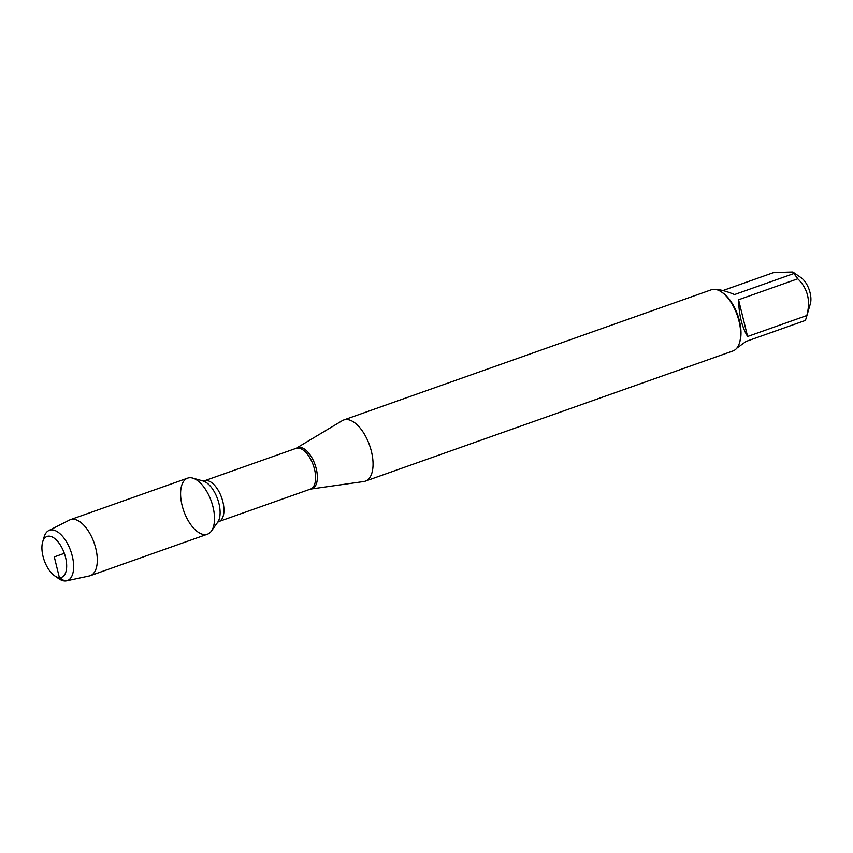 <?xml version="1.0" encoding="UTF-8"?>
<svg xmlns="http://www.w3.org/2000/svg" width="853" height="853" viewBox="0 0 853 853"><rect width="100%" height="100%" fill="white"/><g stroke="black" fill="none" stroke-linecap="round" stroke-linejoin="round"><path stroke-width="1.28" d="M296.066 448.347L342.277 420.668A32.435 15.919 70.5 0 1 343.706 419.985A32.435 15.919 70.5 0 1 346.915 419.537A32.435 15.919 70.5 0 1 370.565 448.337A32.435 15.919 70.5 0 1 365.372 481.135A32.435 15.919 70.5 0 1 363.826 481.518L310.492 489.089A21.613 10.609 -109.5 0 0 313.286 465.173A21.613 10.609 -109.5 0 0 296.066 448.347L204.421 480.804A21.613 10.609 70.5 0 1 221.631 497.64A21.613 10.609 70.5 0 1 218.848 521.546L217.686 522.271A23.159 11.366 -109.5 0 0 217.611 499.058A23.159 11.366 -109.5 0 0 203.067 480.985L192.639 478.085A29.727 14.597 -109.5 0 0 181.668 503.505A29.727 14.597 -109.5 0 0 204.539 534.596A29.727 14.597 -109.5 0 0 211.416 531.078A29.727 14.597 -109.5 0 0 211.309 501.297A29.727 14.597 -109.5 0 0 192.639 478.085M365.372 481.135L733.004 350.935A32.435 15.919 -109.5 0 0 739.572 342.618A32.435 15.919 -109.5 0 0 721.681 292.099A32.435 15.919 -109.5 0 0 714.547 289.327A32.435 15.919 -109.5 0 0 711.338 289.775L343.706 419.985M722.928 290.542L773.788 272.523L792.863 272.011L801.127 277.726A16.719 8.21 70.5 0 1 810.35 303.775L806.245 317.87A31.145 15.29 70.5 0 1 805.285 320.461L746.087 341.424L736.821 348.152M738.57 299.755C738.943 314.789 741.95 327.04 747.601 336.498L738.57 299.755L797.768 278.792C807.78 288.559 810.787 300.8 806.799 315.535A31.145 15.29 70.5 0 1 806.245 317.87M747.601 336.498L806.799 315.535M792.863 272.011L793.77 273.578A31.145 15.29 70.5 0 1 797.768 278.792M716.403 289.604L717.576 289.604C721.371 289.849 727.033 291.491 734.572 294.541L793.77 273.578M739.572 342.618L739.946 341.349A31.145 15.29 -109.5 0 0 722.768 292.846L721.681 292.099M66.523 580.861L89.373 575.956A29.727 14.597 -109.5 0 0 90.269 575.7L207.482 534.181A29.727 14.597 -109.5 0 0 212.237 504.123A29.727 14.597 -109.5 0 0 190.571 477.733A29.727 14.597 -109.5 0 0 187.628 478.149L70.415 519.658A29.727 14.597 -109.5 0 0 69.562 520.031L48.728 530.598A26.71 13.115 70.5 0 1 52.14 529.894A26.71 13.115 70.5 0 1 71.844 554.429A26.71 13.115 70.5 0 1 66.523 580.861A26.71 13.115 70.5 0 1 64.689 581A26.71 13.115 70.5 0 1 58.814 578.718L54.624 575.807A21.698 10.652 -109.5 0 0 66.363 561.583A21.698 10.652 -109.5 0 0 49.197 536.153A21.698 10.652 -109.5 0 0 42.65 542.018A21.698 10.652 -109.5 0 0 54.624 575.807M90.269 575.7A29.727 14.597 -109.5 0 0 95.024 545.643A29.727 14.597 -109.5 0 0 73.358 519.253A29.727 14.597 -109.5 0 0 70.415 519.658M42.65 542.018L44.079 537.113A26.71 13.115 70.5 0 1 48.728 530.598M64.338 553.352L54.293 556.902L59.39 577.662L64.689 581M296.684 448.06A21.783 10.694 70.5 0 1 299.808 447.303A21.783 10.694 70.5 0 1 315.983 467.679A21.783 10.694 70.5 0 1 311.164 488.929M310.492 489.089L218.848 521.546M217.696 522.26L211.416 531.078M204.421 480.804L203.057 480.975"/></g></svg>

